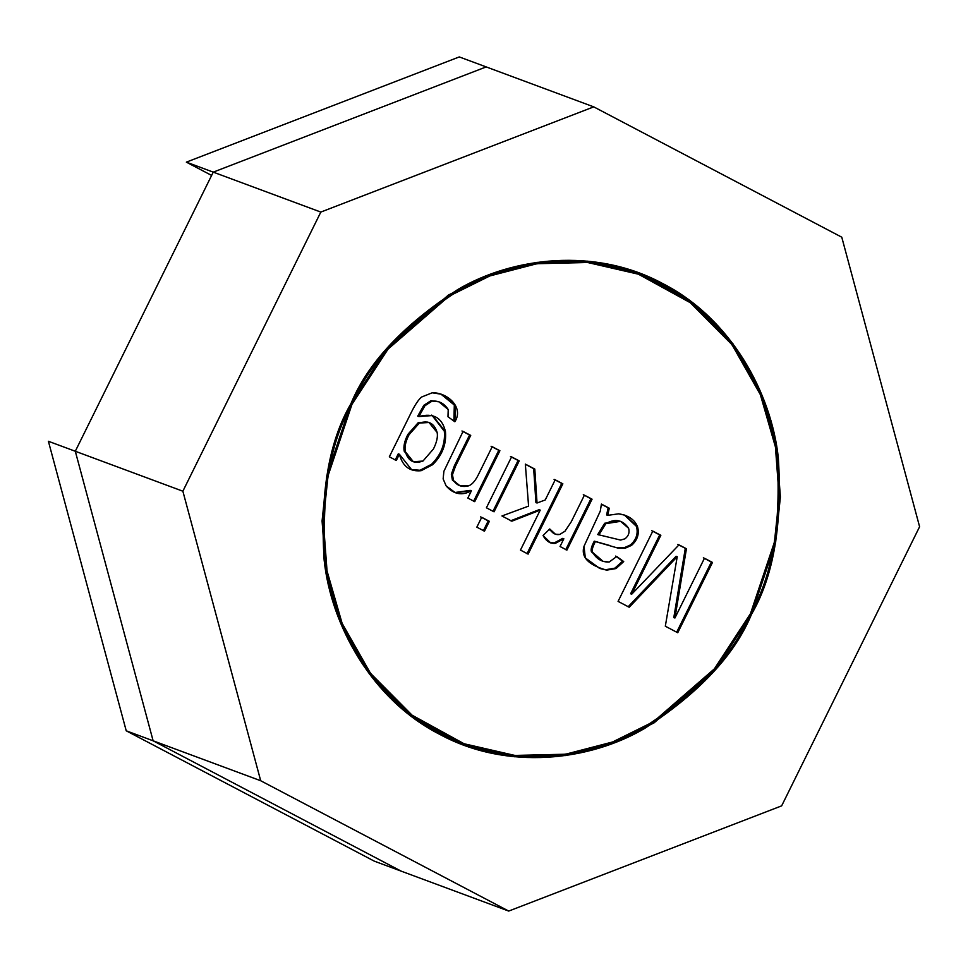 <?xml version="1.0" encoding="UTF-8"?>
<svg xmlns="http://www.w3.org/2000/svg" width="968" height="968" viewBox="0 0 968 968"><rect width="100%" height="100%" fill="white"/><g stroke="black" fill="none" stroke-linecap="round" stroke-linejoin="round"><path stroke-width="1.45" d="M428.981 422.484L418.224 422.665L407.915 434.329L409.041 434.741L419.35 423.076L428.981 422.484L437.149 432.49C437.984 436.81 436.749 442.315 433.446 448.983L422.98 461.046L413.36 461.76L405.326 451.657C404.394 446.986 405.628 441.347 409.041 434.741L407.915 434.329C404.515 440.924 403.281 446.563 404.213 451.233L413.36 461.76M350.852 403.85L352.001 404.273L388.059 349.109L448.946 296.22L489.905 275.928L536.901 263.719L587.612 262.497L638.42 274.198L690.365 302.742L731.977 344.644L760.352 394.617L775.428 446.95L779.155 497.056L774.424 542.14L750.466 613.664C772.391 576.081 781.273 524.257 777.11 458.191C770.334 393.964 730.126 319.392 662.051 284.749C594.86 248.316 512.713 258.589 458.336 290.678C404.055 326.034 368.602 363.907 352.001 404.273C330.076 441.856 321.195 493.68 325.357 559.746C332.133 623.961 372.341 698.545 440.416 733.187C507.607 769.62 589.754 759.348 644.131 727.258C698.424 691.89 733.865 654.029 750.466 613.664L714.408 668.815L653.521 721.717L612.562 741.996L565.566 754.217L514.855 755.439L464.047 743.739L412.102 715.195L370.49 673.292L342.115 623.319L327.039 570.987L323.312 520.881L328.043 475.796L352.001 404.273L350.852 403.85M562.856 483.819L528.117 554.107L520.469 550.09L540.229 510.112L511.878 521.183L501.944 515.968L528.589 506.119L525.334 464.108L534.808 469.081L537.034 503.009L545.238 499.96L555.208 479.801L562.856 483.819L555.208 479.801L545.238 499.96L537.034 503.009L534.808 469.081L525.334 464.108L528.589 506.119L501.944 515.968L511.878 521.183L540.229 510.112L520.469 550.09L528.117 554.107L562.856 483.819L561.73 483.407L562.856 483.819M389.33 456.799L411.085 412.791C415.006 404.842 418.503 399.59 421.588 397.037L432.224 392.79C446.853 392.221 464.289 407.129 454.851 421.77L447.978 416.736L448.22 409.561C444.3 403.438 438.952 400.607 432.164 401.067L424.928 405.749L418.841 416.567C433.349 412.634 442.219 417.668 445.461 431.68C446.526 444.215 442.255 455.226 432.635 464.7L421.153 470.69C409.863 471.852 402.603 466.37 399.385 454.246L396.311 460.466L389.33 456.799L396.311 460.466L399.385 454.246L411.678 469.746L421.153 470.69L432.635 464.7C442.255 455.226 446.526 444.215 445.461 431.68L432.587 415.538L418.841 416.567L424.928 405.749L432.164 401.067L438.928 401.817L448.22 409.561L447.978 416.736L454.851 421.77L455.384 405.338L441.384 394.23L432.224 392.79L421.588 397.037C418.503 399.59 415.006 404.842 411.085 412.791L389.33 456.799M511.576 456.872L519.223 460.889L494.055 511.818L486.408 507.801L511.576 456.872L486.408 507.801L494.055 511.818L519.223 460.889L511.576 456.872M481.713 517.299L489.36 521.316L484.484 531.178L476.837 527.161L481.713 517.299L476.837 527.161L484.484 531.178L489.36 521.316L481.713 517.299M492.216 446.696L499.899 450.737L474.731 501.666L467.834 498.048L471.416 490.788C461.966 495.979 453.556 494.358 446.163 485.948L443.138 478.942L443.901 471.271L463.079 431.389L470.726 435.406L455.432 466.37L452.455 474.707L455.432 466.37L470.726 435.406L463.079 431.389L443.901 471.271L443.138 478.942L446.163 485.948L455.42 492.736L471.416 490.788L467.834 498.048L474.731 501.666L499.899 450.737L492.216 446.696L478.482 474.477L492.216 446.696M453.532 480.576C457.126 485.694 462.087 487.473 468.379 485.9C471.912 484.811 475.276 481.011 478.482 474.477C475.276 481.011 471.912 484.811 468.379 485.9L459.861 485.706L453.532 480.576L452.455 474.707M609.271 508.212L607.722 515.351L609.271 508.212L608.146 507.789L606.609 514.94L607.722 515.351L606.609 514.94L608.146 507.789L609.271 508.212L601.418 504.086L609.271 508.212M618.697 513.814C628.389 515.303 634.681 519.635 637.561 526.786C639.473 533.925 637.452 540.132 631.499 545.408C637.452 540.132 639.473 533.925 637.561 526.786L624.917 515.206L618.697 513.814L607.722 515.351M625.062 548.263L618.116 548.142L595.393 541.572C592.476 547.005 591.581 550.623 592.706 552.413C596.53 559.032 602.011 562.239 609.15 562.045L616.749 556.503L623.719 561.585L616.035 568.555L606.718 570.14C588.338 565.022 580.764 557.072 584.006 546.303L600.281 511.14L601.418 504.086L600.281 511.14L584.006 546.303L585.313 557.907L599.773 568.458L606.718 570.14L616.035 568.555L623.719 561.585L616.749 556.503L609.15 562.045L603.004 561.319L592.706 552.413C591.581 550.623 592.476 547.005 595.393 541.572L618.116 548.142L625.062 548.263L631.499 545.408M704.462 558.234L712.484 562.444L677.745 632.745L665.318 626.211L677.225 556.697L629.212 607.239L618.08 601.382L652.819 531.093L660.841 535.304L631.741 594.183L678.991 544.851L686.433 548.759L674.926 618.007L704.462 558.234L674.926 618.007L686.433 548.759L678.991 544.851L631.741 594.183L660.841 535.304L652.819 531.093L618.08 601.382L629.212 607.239L677.225 556.697L665.318 626.211L677.745 632.745L712.484 562.444L704.462 558.234M584.418 495.156L592.065 499.173L566.897 550.102L560.036 546.496L563.848 538.777L555.438 543.314C550.308 543.883 546.182 541.281 543.06 535.51L549.751 528.964C552.256 533.332 555.596 535.171 559.758 534.445L564.961 531.238L571.241 521.812L584.418 495.156L571.241 521.812L564.961 531.238L559.758 534.445L555.378 534.191L549.751 528.964L543.06 535.51L550.719 542.927L555.438 543.314L563.848 538.777L560.036 546.496L566.897 550.102L592.065 499.173L584.418 495.156M447.519 736.745L440.174 734.591M614.365 265.547L621.335 268.705M703.349 557.822L712.484 562.444L711.371 562.033L676.632 632.322L711.371 562.033L703.349 557.822M676.1 556.285L677.225 556.697L676.1 556.285L628.087 606.815L676.1 556.285M651.694 530.682L660.841 535.304L659.716 534.893L630.616 593.771L631.741 594.183L630.616 593.771L659.716 534.893L651.694 530.682M677.878 544.439L686.433 548.759L685.308 548.348L673.813 617.584L674.926 618.007L673.813 617.584L685.308 548.348L677.878 544.439M624.36 515L636.448 526.374C638.348 533.513 636.327 539.708 630.386 544.984L623.949 547.852L616.991 547.731L623.949 547.852M602.435 561.101L591.593 551.99C590.468 550.211 591.363 546.593 594.279 541.16L609.489 545.432L594.279 541.16C591.363 546.593 590.468 550.211 591.593 551.99L603.004 561.319M615.636 556.092L623.719 561.585L622.605 561.162L614.91 568.143L605.593 569.729L599.204 568.252L605.593 569.729L614.91 568.143L622.605 561.162L615.636 556.092M598.865 534.965L605.823 523.664L620.573 521.341L628.607 528.274C629.781 532.497 628.571 536.006 624.977 538.801L620.585 540.071L597.752 534.554L620.585 540.071L624.977 538.801C628.571 536.006 629.781 532.497 628.607 528.274C622.787 519.84 615.188 518.303 605.823 523.664L598.865 534.965M620.573 521.341L604.697 523.24L597.752 534.554L604.697 523.24L620.016 521.147M601.406 504.255L608.146 507.789L601.406 504.255M630.386 544.984C636.327 539.708 638.348 533.513 636.448 526.374M583.293 494.733L592.065 499.173L590.94 498.75L565.772 549.679L590.94 498.75L586.959 496.657M562.735 538.365L563.848 538.777L562.735 538.365L554.313 542.891L550.163 542.697L554.313 542.891L562.735 538.365M554.821 533.961L549.207 529.496L555.378 534.191M554.083 479.39L561.73 483.407L526.991 553.696L561.73 483.407L554.083 479.39M539.103 509.688L540.229 510.112L539.103 509.688L510.753 520.772L539.103 509.688M525.346 464.277L534.808 469.081L533.683 468.669L535.921 502.598L537.034 503.009L535.921 502.598L533.683 468.669L525.346 464.277M480.588 516.876L489.36 521.316L488.235 520.893L483.359 530.766L488.235 520.893L480.588 516.876M510.451 456.46L519.223 460.889L518.098 460.478L492.93 511.406L518.098 460.478L510.451 456.46M491.091 446.284L499.899 450.737L498.774 450.326L473.606 501.255L498.774 450.326L492.482 447.01M470.291 490.377L454.863 492.518L470.291 490.377M451.342 474.296L454.307 465.959L469.601 434.995L461.966 430.978L470.726 435.406L469.601 434.995L454.307 465.959L451.342 474.296L452.419 480.164L459.861 485.706M440.815 394.036L454.319 405.035L453.883 421.056L454.319 405.035L440.815 394.036M438.928 401.817L431.038 400.655L423.803 405.326L417.728 416.155L418.841 416.567L417.728 416.155L423.803 405.326L431.038 400.655M432.031 415.345L444.336 431.256C445.401 443.804 441.13 454.803 431.522 464.289L420.027 470.266L411.11 469.528L420.027 470.266L431.522 464.289C441.13 454.803 445.401 443.804 444.336 431.256L432.031 415.345M398.271 453.823L399.385 454.246L398.271 453.823L395.198 460.042L398.271 453.823M412.804 461.542L404.213 451.233C403.281 446.563 404.515 440.924 407.915 434.329L418.224 422.665L427.892 422.084M433.446 448.983C436.749 442.315 437.984 436.81 437.149 432.49C434.293 423.234 428.364 420.1 419.35 423.076L409.041 434.741C405.628 441.347 404.394 446.986 405.326 451.657C408.133 461.107 414.014 464.241 422.98 461.046L433.446 448.983M350.924 403.704L326.833 475.615L322.078 520.953L325.829 571.326L340.978 623.936L369.522 674.176L411.352 716.308L463.575 745.009L514.661 756.77L565.639 755.548L612.889 743.267L654.078 722.866L715.291 669.687L751.543 614.232L750.394 613.797L751.543 614.232L775.634 542.322L780.389 496.983L776.639 446.611L761.489 394L732.945 343.761L691.116 301.629L638.892 272.928L587.806 261.166L536.829 262.388L489.578 274.67L448.39 295.071L387.176 348.25L350.924 403.704C367.622 363.121 403.257 325.054 457.84 289.505C512.495 257.234 595.09 246.913 662.656 283.527C731.094 318.375 771.52 393.347 778.332 457.912C782.507 524.341 773.577 576.444 751.543 614.232C734.857 654.816 699.211 692.882 644.627 728.432C589.972 760.703 507.377 771.024 439.823 734.409C371.373 699.561 330.947 624.59 324.135 560.024C319.96 493.595 328.89 441.493 350.924 403.704M781.648 805.86L508.72 911.07L401.139 871.127L508.72 911.07L260.695 780.74L153.125 740.798L401.139 871.127L153.125 740.798L260.695 780.74L182.867 491.212L75.298 451.257L153.125 740.798L75.298 451.257L182.867 491.212L320.819 212.077L213.25 172.135L75.298 451.257L213.25 172.135L320.819 212.077L593.747 106.867L486.178 66.913L213.25 172.135L486.178 66.913L593.747 106.867L841.773 237.196L919.6 526.725L781.648 805.86L919.6 526.725L841.773 237.196L593.747 106.867L320.819 212.077L182.867 491.212L260.695 780.74L508.72 911.07L781.648 805.86M459.28 56.93L186.352 162.14L213.25 172.135L486.178 66.913L459.28 56.93L486.178 66.913L213.25 172.135L186.352 162.14L211.617 175.426L186.352 162.14L459.28 56.93M126.227 730.804L374.253 861.133L401.139 871.127L153.125 740.798L126.227 730.804L153.125 740.798L75.298 451.257L48.4 441.275L126.227 730.804L48.4 441.275L75.298 451.257L153.125 740.798L401.139 871.127L374.253 861.133L126.227 730.804M616.483 266.055L638.42 274.198M442.122 735.595L464.047 743.739M550.719 542.927L549.606 542.516M432.587 415.538L431.474 415.127"/></g></svg>
